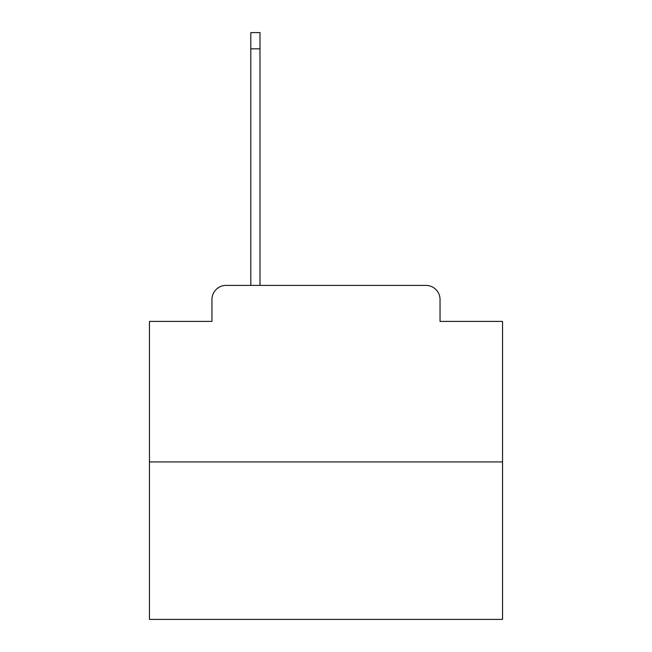 <?xml version="1.0" encoding="UTF-8"?>
<svg xmlns="http://www.w3.org/2000/svg" width="652" height="652" viewBox="0 0 652 652"><rect width="100%" height="100%" fill="white"/><g stroke="black" fill="none" stroke-linecap="round" stroke-linejoin="round"><path stroke-width="0.98" d="M211.957 299.521L211.957 321.412L211.957 299.521A14.124 14.124 0 0 1 226.081 285.397L250.8 285.397L250.8 32.6L259.977 32.6L259.977 285.397L270.922 285.397M502.537 461.934L149.463 461.934L149.463 619.4L502.537 619.4L502.537 321.412L440.043 321.412L440.043 299.521A14.124 14.124 0 0 0 425.919 285.397L226.081 285.397M149.463 461.934L149.463 321.412L211.957 321.412M381.078 285.397L425.919 285.397M440.043 321.412L440.043 299.521M250.8 48.843L259.977 48.843"/></g></svg>

